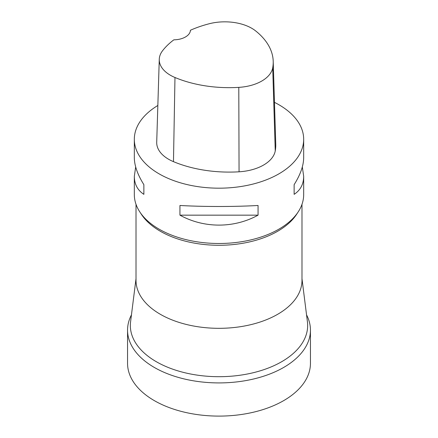 <?xml version="1.0" encoding="UTF-8"?>
<svg xmlns="http://www.w3.org/2000/svg" width="438" height="438" viewBox="0 0 438 438"><rect width="100%" height="100%" fill="white"/><g stroke="black" fill="none" stroke-linecap="round" stroke-linejoin="round"><path stroke-width="0.66" d="M306.545 314.856A91.449 52.801 180 0 1 310.449 330.115A91.449 52.801 180 0 1 219 382.916A91.449 52.801 180 0 1 127.551 330.115A91.449 52.801 180 0 1 131.455 314.856M310.449 330.115L310.449 363.299A91.449 52.801 180 0 1 219 416.1A91.449 52.801 180 0 1 127.551 363.299L127.551 330.115M136.015 204.332L136.015 280.408A82.985 47.912 0 0 0 219 328.319A82.985 47.912 0 0 0 301.985 280.408L301.985 204.332M136.015 278.667L130.579 321.793A88.657 51.186 0 0 0 130.387 327.148A88.657 51.186 0 0 0 219 376.696A88.657 51.186 0 0 0 307.613 327.148A88.657 51.186 0 0 0 307.421 321.793L301.985 278.667M139.793 211.888L141.375 214.308A82.985 47.912 0 0 0 219 245.28A82.985 47.912 0 0 0 296.625 214.308L298.207 211.888A84.676 48.886 180 0 1 219 243.49A84.676 48.886 180 0 1 139.793 211.888A84.676 48.886 180 0 1 134.324 194.603L134.324 176.29L135.676 166.949M302.324 166.949L303.676 176.29L303.676 194.603A84.676 48.886 180 0 1 298.207 211.888M274.473 102.361A84.676 48.886 180 0 1 278.875 104.726A84.676 48.886 180 0 1 303.676 139.295A84.676 48.886 180 0 1 219 188.181A84.676 48.886 180 0 1 134.324 139.295A84.676 48.886 180 0 1 157.844 105.481M179.941 215.162L179.941 205.482C203.977 206.824 234.023 206.824 258.059 205.482L258.059 215.162C234.023 228.417 203.977 228.417 179.941 215.162L258.059 215.162M303.676 176.29C303.616 184.217 300.43 190.234 294.128 194.341L294.128 184.661C300.43 174.614 303.616 165.597 303.676 157.609L303.676 139.295M134.324 139.295L134.324 157.609C134.384 165.597 137.57 174.614 143.872 184.661L143.872 194.341C137.57 190.234 134.384 184.217 134.324 176.29M273.208 61.249L275.759 144.19A94.838 54.755 180 0 1 275.245 150.94A40.646 23.466 180 0 1 239.06 171.8A94.838 54.755 180 0 1 173.475 161.655A40.646 23.466 180 0 1 156.711 142.251L159.268 59.311A38.09 21.993 180 0 1 162.536 50.775A92.287 53.283 180 0 1 173.842 39.831A16.934 9.778 180 0 0 190.426 30.249A92.287 53.283 180 0 1 209.287 23.74A38.09 21.993 180 0 1 255.639 30.912A92.287 53.283 180 0 1 273.208 61.249A92.287 53.283 180 0 1 272.71 67.819A38.09 21.993 180 0 1 238.792 87.37A92.287 53.283 180 0 1 174.976 77.499A38.09 21.993 180 0 1 159.268 59.311M294.128 184.661L294.128 194.341M143.872 194.341L143.872 184.661M272.71 67.819L275.245 150.94M238.792 87.37L239.06 171.8M174.976 77.499L173.475 161.655"/></g></svg>
